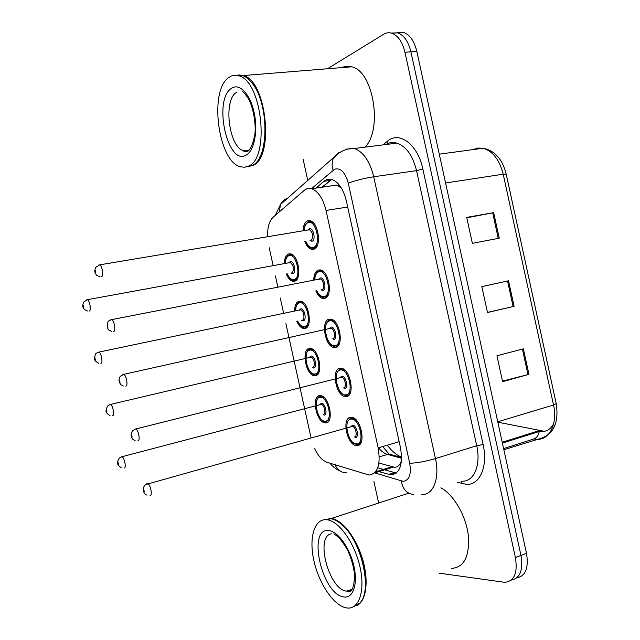 <?xml version="1.0" encoding="UTF-8"?>
<svg xmlns="http://www.w3.org/2000/svg" width="640" height="640" viewBox="0 0 640 640"><rect width="100%" height="100%" fill="white"/><g stroke="black" fill="none" stroke-linecap="round" stroke-linejoin="round"><path stroke-width="0.96" d="M315.336 375.696L314.088 375.656C305.664 374.696 301.208 349.288 309.336 348.432L310.784 348.456C319.28 349.464 323.576 375.328 315.336 375.696M294.624 311.032C294.704 305.528 296.144 302.248 298.952 301.208L300.72 301.192C308.992 302.328 312.872 327.568 304.952 328.488L303.376 328.488C300.848 327.808 298.656 325.416 296.808 321.312M284.328 263.592C284.52 258.336 285.928 255.12 288.552 253.944L290.64 253.872C298.672 255.136 302.168 279.792 294.56 281.248L292.672 281.288C290.152 280.56 288.016 278.104 286.264 273.928M325.704 422.864L324.8 422.816C316.152 421.984 311.256 395.904 319.72 395.624L320.824 395.664C329.544 396.528 334.288 423.072 325.704 422.864M346.216 396.592L344.992 396.536C335.792 395.512 331.064 368.888 339.992 368.248L341.448 368.288C350.728 369.368 355.272 396.48 346.216 396.592M335.432 347.512L333.832 347.48C324.888 346.304 320.632 320.392 329.2 319.144L331.04 319.16C340.056 320.384 344.12 346.792 335.432 347.512M313.704 280.168C313.904 274.576 315.472 271.192 318.408 270L320.6 269.96C329.352 271.336 332.976 297.088 324.64 298.392L322.672 298.408C319.984 297.648 317.704 295.144 315.824 290.904M303.024 230.792C303.336 225.456 304.856 222.136 307.6 220.824L310.136 220.704C318.616 222.208 321.84 247.376 313.84 249.232L311.528 249.312C308.848 248.488 306.624 245.912 304.856 241.576M356.992 445.632L356.168 445.576C346.72 444.712 341.472 417.328 350.776 417.312L351.84 417.368C361.36 418.272 366.424 446.152 356.992 445.632M378.944 463.032L394.416 467.232C396.792 467.336 398.648 466.216 399.984 463.872L401.488 460.76M314.536 448.36C318.128 455.944 322.296 460.6 327.04 462.32L369.136 475.056C377.808 473.568 380.824 464.52 378.168 447.896L326.032 210.448C323.024 198.432 318.216 191.192 311.592 188.72C308.84 187.976 306.328 188.56 304.072 190.48L273.112 217.224C269.216 221 267.376 227.496 267.6 236.704M341.544 188.288L336.952 185.048L331.712 185.696M269.2 247.736L273.144 265.64M275.416 275.968L277.872 287.144M280.272 298.032L283.64 313.328M285.912 323.656L311.04 437.808M553.68 423.704C551.048 428.656 547.32 431.28 542.512 431.56L540.528 431.488M391.264 33.048L397.768 32.84C404 35.192 408.376 41.52 410.896 51.832L520.96 555.424C523.344 570.12 520.104 578.352 511.24 580.112C520.104 578.352 523.344 570.12 520.96 555.424L410.896 51.832C408.376 41.52 404 35.192 397.768 32.84L391.264 33.048M466.808 217.808L493.664 212.648L466.712 217.368L472.384 243.336L499.24 238.208L493.664 212.648M523.384 348.848L496.936 355.76L502.592 381.672L528.944 374.352L523.384 348.848M502.472 381.112L528.944 374.352M481.84 286.624L508.528 280.784L481.832 286.6L487.496 312.544L514.104 306.32L508.528 280.784M487.464 312.408L514.104 306.32M397.168 32.664L403.664 32.464C409.92 34.808 414.304 41.112 416.816 51.384L526.488 553.288C528.848 567.92 525.592 576.128 516.72 577.928M497.84 422.2L542.368 430.912M379.6 471.816L391.064 474.904C399.976 473.432 403.128 464.432 400.528 447.904L346.344 200.92C343.368 189.056 338.528 181.904 331.824 179.472C328.96 178.72 326.36 179.328 324.008 181.296L316.032 188.08M327.448 68.76L383.632 34.288C386.256 32.704 388.992 32.344 391.832 33.216C398.048 35.576 402.416 41.928 404.944 52.272L515.408 557.576C517.824 573.064 514.256 581.312 504.712 582.32L439.096 573.168M378.56 502.688L373.912 481.512M307.808 180.584L303.088 159.072M376.272 470.808L377.56 471.2M322.04 187.208L331.552 179.4M396.304 473.048L384.68 469.808M383.352 469.416L377.768 467.752M324.416 519.712L331.432 518.44C342.552 519.88 356.848 538.504 362.984 560.552C369.216 582.592 365.768 602.872 355.824 605.976M440.848 487.816C453.44 494.44 465.712 515.168 468.24 534.816C469.848 556.168 464.312 567.368 451.64 568.416M339.456 522.704L342.64 525.312C358.248 538.776 369.952 576 364.12 594.32M329.848 518.592L330.68 518.688C334.368 519.248 338.24 521.376 342.288 525.056C361.624 541.368 372.76 590.76 359.856 603L353.704 606.616M326.448 519.704L327.272 519.8C339.2 521.304 354.672 543.016 359.96 566.824C365.408 590.648 359.096 609.56 347.16 608L345.84 607.792C333.312 605.16 318.744 583.072 313.848 560.456C308.776 537.824 314.264 518.672 326.448 519.704M325.392 519.664L328.968 518.88M238.544 74.944L243.504 75.536C266.8 81.192 274.36 157.584 252.944 165.504L247.144 166.704M341.872 67.592C345.024 66.088 348.304 65.824 351.712 66.8C373.36 71.064 382.896 129.44 365.048 147.152M237.744 75.504L241.864 75.664M251.192 82.024L252.288 83.36C265.808 99.552 269.68 140.776 259.584 157.424M236.352 75.272L242.696 75.6C245.904 76.744 249 79.208 251.984 83C269.056 103.088 269.152 157.456 252.896 165.176L246.76 166.832M229.072 77.32C232.168 75.144 235.496 74.672 239.064 75.888C262.272 81.576 269.912 158.144 248.6 166.056L244.608 167.256L240.456 166.784C218.104 161.76 208.608 90.032 229.072 77.32M250.984 165.752L248.056 166.328M391.864 466.792L375.544 471.824M338.8 184.392L339.064 186.216M399.984 463.872L400.576 465.84M399.16 441.696L378.168 447.896M347.688 207.032L326.032 210.448M503.608 448.592L533.872 438.96L537.848 439.328C549.904 439.416 557.72 423.04 553.52 404.984L556.224 403.64L506.2 174.168L503.2 174.192C499.488 159.696 492.752 151.048 482.992 148.256L477.912 148.048L473.08 149.6M533.872 438.96C536.608 437.896 538.36 435.552 539.144 431.928M387.352 445.184C391.784 451.176 396.536 455.144 401.616 457.088M497.752 421.784L553.52 404.984L503.2 174.192L445.576 183M416.816 51.384L404.944 52.272M526.488 553.288L515.408 557.576M539.176 430.64L502.224 442.256M507.552 281L513.12 306.544M522.408 349.104L527.976 374.608M492.68 212.832L498.256 238.4M375.432 473.104L403.176 481.336C409.288 480.384 411.464 474.368 409.704 463.288L348.272 183.184C345.216 172.312 340.68 167.648 334.68 169.176L311.488 188.696M346.032 149.152L354.328 148.496C363.352 151.768 369.808 161.192 373.712 176.768L435.456 458.584C440.032 478.336 433.144 495.44 421.76 494.504M383.024 144.88L387.264 141.368C399.088 130.552 417.856 144.344 422.856 169.048L483.104 444.544L476.712 445.728L435.456 458.584C425.72 461.408 417.136 462.976 409.704 463.288M339.168 152.312L333.424 158.168C331.84 161.776 331.744 165.784 333.112 170.184M483.104 444.544C488.144 466.288 479.816 485.256 466.584 484.376L457.48 482.336M462.176 481.168C473.896 481.888 481.184 465.008 476.712 445.728L416.536 170.632C412.712 155.44 406.16 146.272 396.896 143.136C392.224 142 389.024 142.408 387.28 144.344M388.32 143.832L387.312 144.344M348.272 183.184C355.2 180.52 363.68 178.384 373.712 176.768L416.536 170.632L422.856 169.048M387.264 141.368L387.192 144.36M461.04 481.16L462.208 483.696M287.536 198.336C284.344 199.376 282 201.432 280.496 204.488L279.28 211.904M335.032 464.808C337.472 470.112 341.328 472.784 346.592 472.832M401.312 481.024C402.744 489.312 406.912 493.792 413.816 494.456M378.496 447.8C381.336 451.28 384.296 453.464 387.368 454.352L401.616 458.296M379.288 456.784L389.048 454.048L393.392 455.24M392.064 474.592L392.656 474.768M393.512 142.688L393.616 143.552M394.208 472.648L388.368 474.472M330.072 180.44L324.008 181.296M349.416 419.008L352.712 418.04L355.544 419.408M351.16 419.08C342.584 419.128 348.208 444.696 356.608 443.856C365.408 444.216 359.616 417.832 351.16 419.08M350.776 426.704L352.52 425.272C356.744 424.704 359.616 437.792 355.248 437.664M354.304 436.992C357.824 437.128 355.896 426.728 352.344 426.392L351.064 426.744M146.88 483.72L147.696 483.592C150.496 484.288 152.776 495.84 150.024 495.352M143.848 489.768L144.288 491.744L143.848 489.768M361.648 440.888L359.944 443.544L357.544 444.528M318.744 397.144L321.672 396.328L324.096 397.488M329.736 418.784L326.248 421.816M325.336 421.16C333.416 421.224 327.832 395.856 320.088 397.328C312.216 397.632 317.632 422.24 325.336 421.16M319.864 404.592L321.4 403.288C325.272 402.6 328.04 415.184 324.024 415.2M323.104 414.552C326.304 414.568 324.504 404.664 321.248 404.344L320.12 404.64M121.264 456.784L121.92 456.736C124.456 457.368 126.6 468.312 124.128 468M118.576 464.48L118.16 462.592L118.576 464.48M338.952 369.888L342.304 368.992L345.144 370.456M340.384 370.016C331.936 370.68 337.568 396.272 345.832 394.824C354.504 394.552 348.704 368.144 340.384 370.016M340.136 377.56L341.744 376.224C345.896 375.336 348.776 388.44 344.472 388.624M343.52 387.928C346.896 387.824 345.168 377.712 341.704 377.312L340.424 377.632M135.024 429.016L135.712 429C138.44 429.728 140.552 440.944 137.928 440.768M131.72 435.048L132.16 437.024L131.72 435.048M350.632 391.968L346.776 395.512M328.496 320.704L330.152 319.864L331.872 319.88L329.84 320.032C325.592 322.368 324.296 327.448 325.952 335.28C328.256 342.464 331.104 346.176 334.48 346.424L331.096 344.392M329.592 320.92C321.28 322.2 326.912 347.816 335.048 345.744C343.584 344.84 337.776 318.408 329.592 320.92M329.488 328.384L330.96 327.128C335.04 325.928 337.92 339.04 333.68 339.536M332.728 338.824C335.976 338.488 334.424 328.64 331.056 328.184L329.768 328.472M122.704 374.6L123.712 374.344C126.36 375.096 128.312 386.016 125.824 386.128M119.584 380.28L120.024 382.256L119.584 380.28M332.536 319.728L331.872 319.88L334.712 321.432M339.584 343.056L336 346.448M316.664 290.736C318.672 294.928 320.904 297.136 323.352 297.36L320 295.24M316.808 290.704C319.008 295.112 321.488 297.08 324.256 296.624C332.656 295.096 326.848 268.64 318.792 271.776C316.368 272.72 315.008 275.456 314.696 279.976M318.824 279.176L320.16 277.992C324.176 276.48 327.064 289.6 322.888 290.408L320.928 289.88M321.728 289.72L321.928 289.68C325.04 289.128 323.656 279.52 320.384 279.016L319.112 279.264M110.696 319.856L111.696 319.624C114.264 320.4 116.072 331.048 113.712 331.44L113.528 331.472M107.44 325.456L107.88 327.44L107.44 325.456M319.36 270.744L321.416 270.704L324.232 272.344M328.52 294.136L325.208 297.352M317.424 245.208L314.408 248.208L312.232 248.28C309.856 248.08 307.68 245.792 305.696 241.424M305.84 241.4C308.04 246.112 310.576 248.128 313.448 247.456C321.72 245.304 315.904 218.824 307.992 222.6C305.728 223.648 304.4 226.328 304.016 230.624M308.136 229.936L309.352 228.816C313.304 226.984 316.192 240.12 312.088 241.248L309.96 240.688M310.632 240.576L311.12 240.488C313.728 236.824 313.256 233.256 309.704 229.792L308.456 230M98.672 265.04L99.664 264.848C102.152 265.64 103.832 276.04 101.584 276.704L101.128 276.752M95.28 270.584L95.72 272.568L95.28 270.584M308.56 221.584L310.936 221.472L313.712 223.184M308.648 349.896L311.616 349.136L314.04 350.376M319.136 371.736L315.88 374.664M314.96 373.992C322.912 373.472 317.336 348.088 309.712 350.136C301.96 351.016 307.384 375.648 314.96 373.992M309.616 357.328L311.024 356.104C314.832 355.128 317.6 367.728 313.648 368.032M312.72 367.352C315.8 367.16 314.168 357.512 310.992 357.136L309.864 357.408M109.888 404.424L110.424 404.44C112.896 405.104 114.888 415.76 112.536 415.72M106.96 412.08L106.536 410.192L106.96 412.08M298.56 302.592L301.536 301.896L303.952 303.2M308.512 324.688L305.504 327.48M297.72 321.12C299.784 325.224 302.072 327.112 304.576 326.784C312.408 325.688 306.824 300.28 299.328 302.912C297.008 303.736 295.744 306.384 295.536 310.84M299.344 310.048L300.64 308.88C304.384 307.616 307.152 320.224 303.264 320.816L301.52 320.304M302.336 320.128C305.288 319.72 303.816 310.312 300.728 309.888L299.6 310.12M98.04 352.304L98.912 352.096C101.32 352.776 103.176 363.168 100.936 363.392M95.328 359.64L94.904 357.744L95.328 359.64M289.488 254.664L291.44 254.592L293.832 255.96M297.864 277.632L295.112 280.256L293.336 280.296L290.384 278.416M287.176 273.752C289.248 278.128 291.584 280.056 294.184 279.544C301.888 277.864 296.304 252.44 288.928 255.648C286.76 256.584 285.528 259.176 285.248 263.424M289.064 262.728L290.24 261.624C293.92 260.072 296.696 272.688 292.872 273.568L290.984 273.04M291.632 272.912L291.936 272.856C294.36 269.368 293.864 265.944 290.44 262.592L289.328 262.792M86.52 299.872L87.384 299.696C89.72 300.392 91.456 310.544 89.32 311.024L89.056 311.064M83.688 307.144L83.264 305.248L83.688 307.144M352 589.696L346.208 591.096C328.472 588.936 314.888 535.328 331.624 533.824M328.848 530.624C337.984 531.312 350.024 548.112 353.976 566.4C358.072 584.712 352.864 598.944 343.432 596.88C321.664 593.832 306.992 527.24 328.848 530.624M231.488 88.328C239.28 82.736 250.096 93.84 254.088 112.312C258.2 130.712 254.272 150.872 246.184 155.064C227.576 166.728 212.8 99.664 231.488 88.328M247.504 150.832L243.624 150.704C228.912 147.392 222.936 100.16 236.448 92.408M314.088 375.656L317.096 374.92M303.376 328.488L306.376 327.824M292.672 281.288L295.64 280.72M324.8 422.816L327.8 422M344.992 396.536L348.408 395.64M333.832 347.48L337.248 346.68M322.672 298.408L326.064 297.712M311.528 249.312L314.864 248.72M356.168 445.576L359.552 444.592M393.352 467.128L374.488 472.96M331.632 179.424L322.464 187.144M336.952 185.048L311.592 188.72M556.256 403.776C559.136 423.472 553.168 435.256 538.352 439.136L503.856 449.728M439.272 154.176L482.992 148.256C494.728 150.512 502.456 159.112 506.176 174.056M403.664 32.464L391.832 33.216M541.136 430.896L502.408 443.096M396.896 143.136L354.328 148.496C351.592 148.224 344.832 148.608 337.472 154.152L280.496 204.488L275.28 215.352M330.04 463.256C332.576 466.544 336.016 469.192 340.36 471.208M382.688 446.56L389.048 454.048L401.624 457.512M395.832 473L389.984 474.824M356.76 444.48C351.72 443.024 352.192 441.8 349.528 438.24M351.128 426.728L145.448 484.632C141.368 488.44 143.792 494.4 146.872 495.096M351.52 418.072L353.344 417.864M322.264 396.176L320.416 396.384C317.328 396.32 316 400.6 316.432 409.232C319.176 417.736 322.168 421.92 325.4 421.768M121.24 467.792C117.464 464.992 116.032 463.336 119.44 457.968L121.92 456.736L320.192 404.624M345.616 395.456C342.504 394.528 340.432 392.896 339.408 390.584L336.224 381.848L336.464 373.944C337.616 371 339.024 369.376 340.68 369.072L342.952 368.832M340.48 377.624L135.712 429L132.808 430.52C130.928 433.112 130.576 435.448 131.768 437.536C131.888 438.616 132.992 439.624 135.088 440.576M329.824 328.464L123.712 374.344L120.312 376.288C118.88 378.384 118.656 380.568 119.64 382.84C121.288 384.816 119.056 383.952 123.352 386.008M314.552 280.008C314.824 275.144 316.304 272.128 319 270.944L322.096 270.576M319.344 279.072L111.696 319.624C109.256 320.472 107.992 321.24 107.912 321.936L107.208 327.28C109.104 330.008 106.368 329.056 111.664 331.392M303.872 230.648C303.56 227.56 304.984 224.616 308.152 221.816L311.624 221.36M308.648 229.856L99.664 264.848L95.576 267.456C94.568 270.36 94.576 272.496 95.6 273.84C97.056 275.056 94.512 274.816 100.024 276.704M312.216 349L309.984 349.256C307.144 349.208 305.848 353.496 306.08 362.136C308.656 370.568 311.528 374.736 314.704 374.632M109.976 415.584C106.936 413.752 105.624 412.048 106.064 410.472L107.4 406.12L110.424 404.44L309.928 357.392M302.152 301.768L299.544 302.088C297.248 302.648 295.864 305.576 295.408 310.864M98.76 363.32C95.232 361.312 93.792 359.512 94.432 357.92L95.48 354.152C95.616 353.512 96.768 352.832 98.912 352.096L299.816 309.944M297.584 321.144C300.048 325.536 302.192 327.648 304.016 327.472M292.064 254.48L289.112 254.88C286.856 255.816 285.528 258.672 285.12 263.448M87.592 311.008C81.184 308.8 82.712 304.776 83.632 302.064L87.384 299.696L289.52 262.648M287.048 273.784C289.416 278.272 291.512 280.44 293.336 280.296M331.432 518.44L408.808 493.168M327.272 519.8L330.68 518.688M333.888 533.808L337.576 536.568C339.68 538.08 343 542.536 347.536 549.936C351.24 558.24 353.568 566.376 354.544 574.328C354.384 582.912 353.272 588.36 351.216 590.672C349.096 592.048 347.632 592.224 346.824 591.184L352.344 589.144M243.504 75.536L351.712 66.8M239.064 75.888L242.696 75.6M242.784 91.568C243.928 93.28 242.216 90.152 247.84 97.76C252 103.68 256.72 122.632 254.712 135.608C252.312 145.784 249.64 151.152 246.696 151.712C244.368 151.568 243.344 151.232 243.624 150.704L249.192 150.032"/></g></svg>
